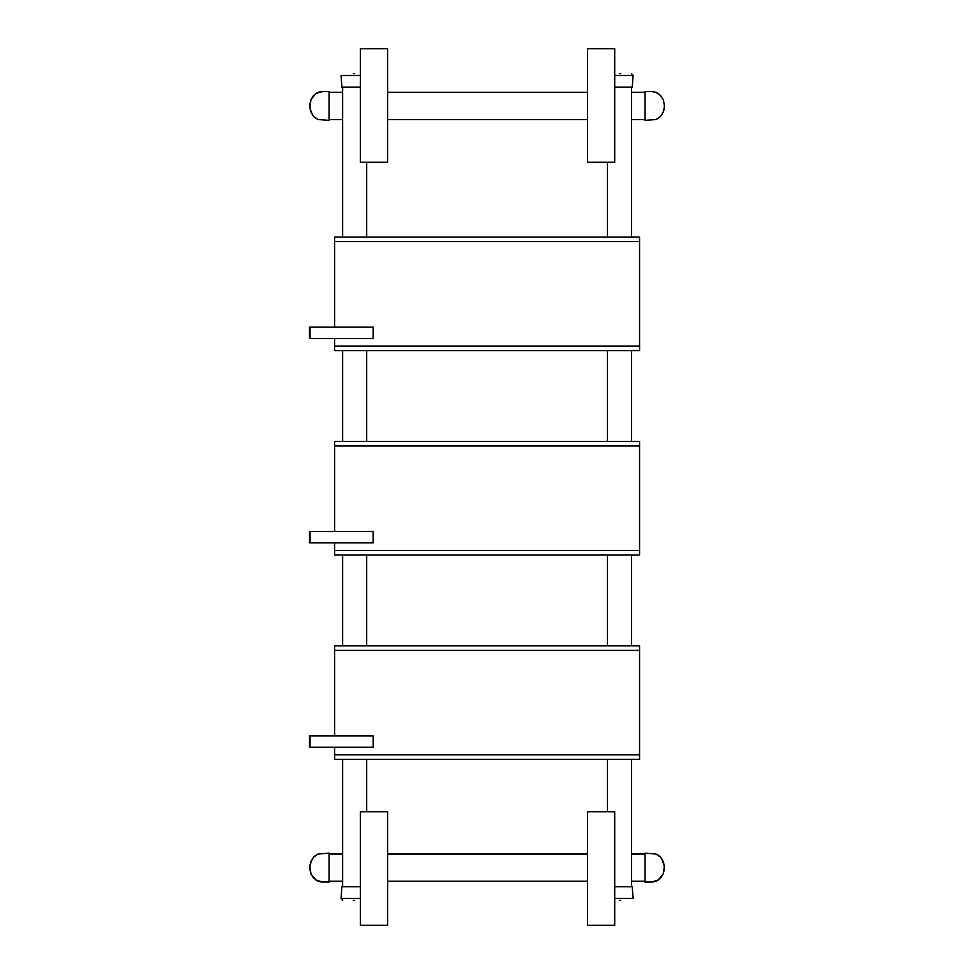 <?xml version="1.0" encoding="UTF-8"?>
<svg xmlns="http://www.w3.org/2000/svg" width="974" height="974" viewBox="0 0 974 974"><rect width="100%" height="100%" fill="white"/><g stroke="black" fill="none" stroke-linecap="round" stroke-linejoin="round"><path stroke-width="1.46" d="M387.603 162.244L360.356 162.244L360.356 48.7L387.603 48.7L387.603 162.244M614.704 48.7L614.704 162.244L587.456 162.244L587.456 48.7L614.704 48.7M360.356 811.756L387.603 811.756L387.603 925.3L360.356 925.3L360.356 811.756M587.456 925.3L587.456 811.756L614.704 811.756L614.704 925.3L587.456 925.3M373.188 747.253L309.513 747.253L309.513 735.906L373.188 735.906L373.188 747.253M310.061 747.253L310.061 735.906M373.188 338.477L309.513 338.477L309.513 327.118L373.188 327.118L373.188 338.477M310.061 338.477L310.061 327.118M373.188 542.871L309.513 542.871L309.513 531.512L373.188 531.512L373.188 542.871M310.061 542.871L310.061 531.512M334.593 754.862L334.593 759.403L639.565 759.403L639.565 754.862L334.593 754.862L334.593 747.253M334.593 735.906L334.593 650.389L639.565 650.389L639.565 645.847L334.593 645.847L334.593 650.389M639.565 754.862L639.565 650.389M334.593 346.074L334.593 350.616L639.565 350.616L639.565 346.074L334.593 346.074L334.593 338.477M334.593 327.118L334.593 241.613L639.565 241.613L639.565 237.072L334.593 237.072L334.593 241.613M639.565 346.074L639.565 241.613M334.593 550.468L334.593 555.01L639.565 555.01L639.565 550.468L334.593 550.468L334.593 542.871M334.593 531.512L334.593 446.007L639.565 446.007L639.565 441.466L334.593 441.466L334.593 446.007M639.565 550.468L639.565 446.007M341.07 75.461L360.356 75.461L341.07 75.461L341.886 87.124L360.356 87.124M353.392 73.5L354.658 73.5M614.704 75.461L633.088 75.461L632.26 87.124L614.704 87.124M620.755 73.5L619.501 73.5M360.356 898.357L341.07 898.357L341.886 886.693L360.356 886.693M353.392 900.317L354.658 900.317M633.088 898.357L614.704 898.357L633.088 898.357L632.26 886.693L614.704 886.693M620.755 900.317L619.501 900.317M645.056 119.559L631.542 119.559M587.456 119.559L387.603 119.559M342.617 119.559L329.102 119.559M329.102 92.299L342.617 92.299M387.603 92.299L587.456 92.299M631.542 92.299L645.056 92.299M645.056 91.495L653.006 91.544L656.817 92.664L660.494 95.403L663.404 100.079L664.487 105.935L663.404 111.779L660.494 116.454L656.099 119.522L645.056 120.362L645.056 91.495M657.791 118.658L659.848 117.099M661.626 115.078L663.805 110.622L664.487 105.959M664.487 105.935L663.404 100.079L660.494 95.403L656.099 92.335L651.387 91.495M329.102 91.495L321.152 91.544L317.341 92.664L313.165 95.963L310.755 100.079L309.671 105.46L310.755 111.779L313.665 116.454L318.06 119.522L329.102 120.362L329.102 91.495M316.355 118.658L314.31 117.099M312.532 115.078L309.781 107.883L310.998 99.482L315.978 93.443L322.759 91.495M645.056 853.991L631.542 853.991M587.456 853.991L387.603 853.991M342.617 853.991L329.102 853.991M329.102 881.239L342.617 881.239M387.603 881.239L587.456 881.239M631.542 881.239L645.056 881.239M645.056 882.054L653.006 881.994L656.817 880.886L660.981 877.586L663.404 873.471L664.487 867.615L663.404 861.759L660.494 857.096L656.099 854.028L645.056 853.187L645.056 882.054M657.791 854.88L659.848 856.45M661.626 858.471L664.426 866.178L663.16 874.068L658.181 880.106L651.387 882.054M329.102 882.054L321.152 881.994L317.341 880.886L313.165 877.586L310.755 873.471L309.671 868.077L310.755 861.759L313.665 857.096L318.06 854.028L329.102 853.187L329.102 882.054M316.355 854.88L314.31 856.45M312.532 858.471L309.781 865.667L310.998 874.068L315.978 880.106L322.759 882.054M633.088 75.461L631.481 73.5M341.07 898.357L342.665 900.317M366.699 162.244L366.699 237.072M366.699 350.616L366.699 441.466M366.699 555.01L366.699 645.847M366.699 759.403L366.699 811.756M342.617 87.124L342.617 237.072M342.617 350.616L342.617 441.466M342.617 555.01L342.617 645.847M342.617 759.403L342.617 886.693M631.542 87.124L631.542 237.072M631.542 350.616L631.542 441.466M631.542 555.01L631.542 645.847M631.542 759.403L631.542 886.693M607.459 162.244L607.459 237.072M607.459 350.616L607.459 441.466M607.459 555.01L607.459 645.847M607.459 759.403L607.459 811.756"/></g></svg>
